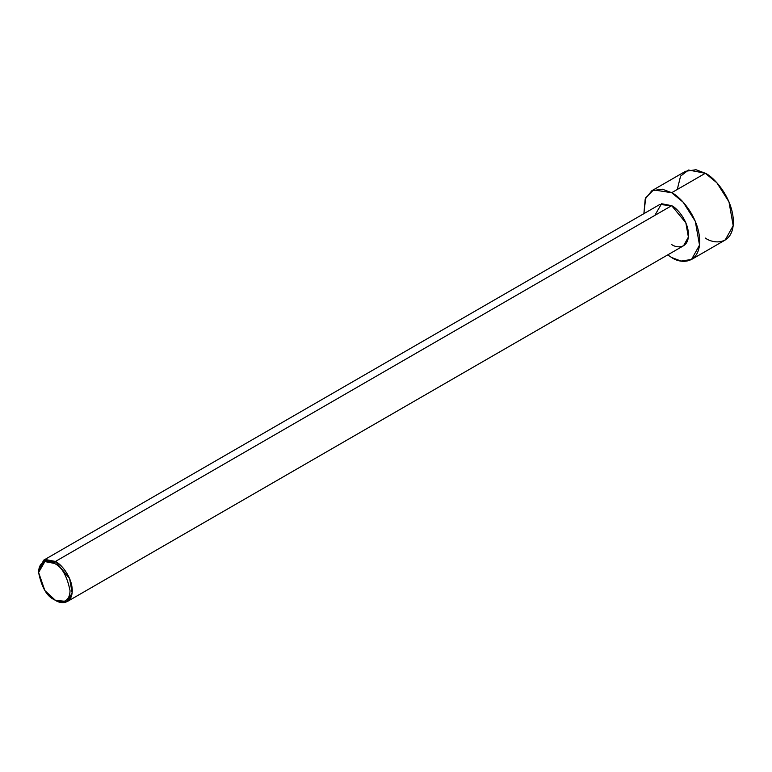 <?xml version="1.0" encoding="UTF-8"?>
<svg xmlns="http://www.w3.org/2000/svg" width="772" height="772" viewBox="0 0 772 772"><rect width="100%" height="100%" fill="white"/><g stroke="black" fill="none" stroke-linecap="round" stroke-linejoin="round"><path stroke-width="1.16" d="M54.31 563.396C61.741 566.648 66.981 575.729 70.03 590.609C69.818 603.916 58.913 603.067 54.31 599.68L55.439 600.336C60.361 603.955 72.047 604.872 72.269 590.609C72.047 576.086 60.361 563.512 55.439 561.447L54.31 563.396C49.717 560.009 38.812 559.16 38.6 572.467C41.649 587.357 46.889 596.428 54.31 599.68C58.913 603.067 69.818 603.916 70.03 590.609C66.981 575.729 61.741 566.648 54.31 563.396L55.439 561.447L69.615 578.585L72.153 592.886L67.338 601.513L55.439 600.336L44.882 590.609L38.6 572.467L44.882 561.582L54.31 563.396M67.338 601.513L683.567 245.737L688.383 237.11L685.845 222.809L671.669 205.67L55.439 561.447L671.669 205.67C676.59 207.736 688.277 220.31 688.499 234.833C688.277 249.095 676.59 248.179 671.669 244.56M671.669 192.71L683.181 202.216L695.292 221.275L699.519 245.11L691.509 259.479L681.02 261.061L671.669 257.52L667.693 254.905L671.669 257.52C679.871 263.561 699.345 265.076 699.731 241.318C699.345 217.115 679.871 196.146 671.669 192.71L705.338 173.275L671.669 192.71L653.566 189.902L645.691 197.844L643.887 213.661L645.209 199.041L651.819 190.742L662.308 189.169L671.669 192.71M691.509 259.479L725.178 240.044L733.197 225.675L728.971 201.83L716.86 182.781L705.338 173.275C713.55 176.711 733.014 197.671 733.4 221.873C733.014 245.641 713.55 244.116 705.338 238.075M677.276 189.468L680.576 176.132L688.499 170.033L705.338 173.275L695.987 169.724L685.497 171.307L651.819 190.742M654.83 215.398L661.565 203.731L671.669 205.67L659.761 204.493L43.531 560.269L55.439 561.447L45.336 559.507L38.6 571.174L38.6 572.467M38.61 571.84L43.531 560.269M55.439 600.336L54.31 599.68"/></g></svg>

